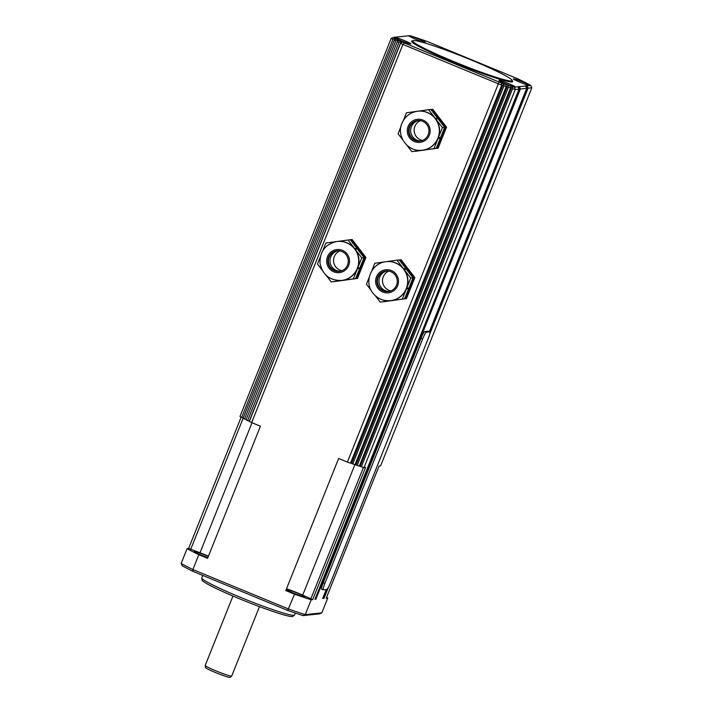 <?xml version="1.0" encoding="UTF-8"?>
<svg xmlns="http://www.w3.org/2000/svg" width="713" height="713" viewBox="0 0 713 713"><rect width="100%" height="100%" fill="white"/><g stroke="black" fill="none" stroke-linecap="round" stroke-linejoin="round"><path stroke-width="1.07" d="M295.316 613.064L294.549 614.98A49.937 3.743 -158.2 0 1 294.442 615.114A49.937 3.743 -158.2 0 1 293.89 615.292A49.937 3.743 -158.2 0 1 244.523 599A49.937 3.743 -158.2 0 1 201.797 578.065A49.937 3.743 -158.2 0 1 201.815 577.895L202.795 575.436M201.797 578.065L202.091 580.088A48.912 3.663 21.8 0 0 243.935 600.604A48.912 3.663 21.8 0 0 292.285 616.549A48.912 3.663 21.8 0 0 292.829 616.38L294.442 615.114M208.33 556.47A9.813 0.74 21.8 0 0 194.284 551.416A9.813 0.74 21.8 0 0 194.168 551.532A9.813 0.74 21.8 0 0 207.866 557.628M286.635 589.499A9.813 0.74 21.8 0 0 286.51 589.615A9.813 0.74 21.8 0 0 295.039 593.76A9.813 0.74 21.8 0 0 304.594 596.906A9.813 0.74 21.8 0 0 304.674 596.879A9.813 0.74 21.8 0 0 296.866 592.913A9.813 0.74 21.8 0 0 286.635 589.499M510.526 87.984L510.232 85.836A83.822 6.283 -158.2 0 1 510.169 85.818A83.822 6.283 -158.2 0 1 508.119 85.132L508.414 87.28A85.605 6.417 21.8 0 0 510.526 87.984L359.281 466.133A85.605 6.417 21.8 0 1 357.16 465.429L355.074 464.52M414.084 37.023L414.119 36.996A83.822 6.283 -158.2 0 1 414.182 37.023A83.822 6.283 -158.2 0 1 416.232 37.7L418.397 38.431A83.822 6.283 -158.2 0 1 420.617 39.179L422.889 39.964A83.822 6.283 -158.2 0 1 427.755 41.675L518.066 78.911A83.822 6.283 -158.2 0 1 519.563 79.651A83.822 6.283 -158.2 0 1 521.764 80.738L523.44 81.585A83.822 6.283 -158.2 0 1 523.494 81.612A83.822 6.283 -158.2 0 1 525.044 82.405L525.062 82.467M398.897 42.441L400.911 41.247A83.822 6.283 -158.2 0 1 400.858 41.22A83.822 6.283 -158.2 0 1 399.307 40.427L397.293 41.621A85.605 6.417 21.8 0 0 398.897 42.441L247.643 420.59L249.407 421.205M511.577 81.968L512.121 80.622A53.502 4.011 -158.2 0 1 472.781 69.09A53.502 4.011 -158.2 0 1 417.666 44.839A53.502 4.011 -158.2 0 1 412.765 40.891A53.502 4.011 -158.2 0 1 452.104 52.423A53.502 4.011 -158.2 0 1 507.21 76.674A53.502 4.011 -158.2 0 1 512.121 80.622A54.393 4.082 -158.2 0 1 512.683 81.621A54.393 4.082 -158.2 0 1 511.97 81.95A54.393 4.082 -158.2 0 1 457.095 63.769A54.393 4.082 -158.2 0 1 411.668 41.22A54.393 4.082 -158.2 0 1 412.39 40.882A54.393 4.082 -158.2 0 1 412.774 40.864M412.372 41.853A54.393 4.082 21.8 0 0 411.989 41.871A54.393 4.082 21.8 0 0 411.909 41.889M393.585 37.37L391.196 38.35A85.605 6.417 21.8 0 0 392.925 39.313L394.949 38.119A83.822 6.283 -158.2 0 1 393.585 37.37L394.574 37.263A8.921 0.668 -158.2 0 1 403.567 40.24A8.921 0.668 -158.2 0 1 411.018 43.939A8.921 0.668 -158.2 0 1 410.893 43.992A8.921 0.668 -158.2 0 1 401.9 41.015A8.921 0.668 -158.2 0 1 394.458 37.317A8.921 0.668 -158.2 0 1 394.574 37.263L408.977 35.757A8.921 0.668 -158.2 0 1 417.97 38.734A8.921 0.668 -158.2 0 1 425.42 42.432A8.921 0.668 -158.2 0 1 425.304 42.486A8.921 0.668 -158.2 0 1 416.312 39.5A8.921 0.668 -158.2 0 1 408.861 35.81A8.921 0.668 -158.2 0 1 408.977 35.757L409.966 35.65A83.822 6.283 -158.2 0 1 412.061 36.327L414.119 36.996M513.458 78.84A8.921 0.668 -158.2 0 1 522.451 81.817A8.921 0.668 -158.2 0 1 529.902 85.515A8.921 0.668 -158.2 0 1 529.777 85.569A8.921 0.668 -158.2 0 1 520.784 82.592A8.921 0.668 -158.2 0 1 513.333 78.893A8.921 0.668 -158.2 0 1 513.458 78.84M499.047 80.346A8.921 0.668 -158.2 0 1 508.039 83.332A8.921 0.668 -158.2 0 1 515.49 87.031A8.921 0.668 -158.2 0 1 515.374 87.084A8.921 0.668 -158.2 0 1 506.382 84.098A8.921 0.668 -158.2 0 1 498.931 80.4A8.921 0.668 -158.2 0 1 499.047 80.346M232.973 596.05L205.21 665.452A14.269 1.069 21.8 0 0 205.21 665.496L205.504 667.528A13.235 0.989 21.8 0 0 213.945 671.887A13.235 0.989 21.8 0 0 230.067 677.35L231.68 676.084A14.269 1.069 21.8 0 0 231.707 676.049L259.47 606.647M205.21 665.496A14.269 1.069 21.8 0 0 214.31 670.193A14.269 1.069 21.8 0 0 231.68 676.084M394.993 300.128A19.616 19.367 84 0 1 393.451 300.351L393.13 300.387M404.601 298.792L391.589 300.521A19.616 19.367 -96 0 0 406.419 288.836L408.683 288.605L404.601 298.792L391.589 300.521M376.411 265.664A19.616 19.367 84 0 1 403.603 269.131A19.616 19.367 84 0 1 390.376 300.672L390.626 300.645A19.616 19.367 -96 0 0 390.956 300.61L380.198 302.107L375.243 295.672M388.416 291.555A10.347 10.214 84 0 1 381.339 273.07A10.347 10.214 84 0 1 386.259 270.985M380.778 273.124A10.347 10.214 84 0 1 396.526 277.446A10.347 10.214 84 0 1 388.139 291.581A10.347 10.214 84 0 1 380.778 273.124M388.843 271.118A10.347 10.214 -96 0 0 390.92 290.886M389.173 291.421A10.347 10.214 84 0 1 387.034 270.949M361.571 263.739A19.616 19.367 84 0 1 358.282 271.974M346.028 279.933A19.616 19.367 84 0 1 344.477 280.156L344.156 280.191M364.022 257.625L359.94 267.812L357.685 268.043A19.616 19.367 -96 0 0 355.074 249.167L357.338 248.926L364.022 257.625L361.758 257.856L357.685 268.043M355.627 278.596L342.614 280.325A19.616 19.367 -96 0 0 357.445 268.641L359.709 268.409L355.627 278.596L342.614 280.325M337.32 241.457L350.261 239.728L356.946 248.418L354.682 248.659A19.616 19.367 -96 0 0 337.57 241.431L336.661 241.538A19.616 19.367 84 0 1 358.541 258.293A19.616 19.367 84 0 1 341.402 280.476L341.652 280.45A19.616 19.367 -96 0 0 341.982 280.414L331.224 281.911L326.269 275.468M339.441 271.35A10.347 10.214 84 0 1 328.533 262.446A10.347 10.214 84 0 1 337.294 250.789M327.971 262.509A10.347 10.214 84 0 1 337.008 250.816A10.347 10.214 84 0 1 348.202 259.692A10.347 10.214 84 0 1 339.165 271.386A10.347 10.214 84 0 1 327.971 262.509M339.878 250.923A10.347 10.214 -96 0 0 341.946 270.682M340.199 271.225A10.347 10.214 84 0 1 338.06 250.753M422.025 150.22C408.023 152.306 396.071 136.263 401.918 123.349C405.02 116.326 410.358 112.271 417.943 111.192A19.616 19.367 84 0 1 437.942 138.108A19.616 19.367 84 0 1 422.025 150.22L422.283 150.193A19.616 19.367 -96 0 0 422.613 150.149L411.847 151.646L406.9 145.211M435.304 115.212A19.616 19.367 84 0 1 440.598 122.101M442.203 133.483A19.616 19.367 84 0 1 438.905 141.709M426.65 149.668A19.616 19.367 84 0 1 425.108 149.89L424.788 149.926M428.629 109.704L430.884 109.472L437.568 118.162L435.313 118.394A19.616 19.367 -96 0 0 418.192 111.166L428.629 109.704L435.313 118.394M444.645 127.36L440.572 137.547L438.308 137.787A19.616 19.367 -96 0 0 435.696 118.902L437.96 118.67L444.645 127.36L442.39 127.6L438.308 137.787M438.076 138.375L440.331 138.144L436.258 148.331L423.237 150.069A19.616 19.367 -96 0 0 438.076 138.375L433.994 148.571M436.258 148.331L423.237 150.069M420.073 141.094A10.347 10.214 84 0 1 409.146 129.454A10.347 10.214 84 0 1 417.916 120.524M414.877 140.416A10.347 10.214 84 0 1 417.631 120.55A10.347 10.214 84 0 1 428.825 132.297A10.347 10.214 84 0 1 414.877 140.416M420.501 120.657A10.347 10.214 -96 0 0 422.568 140.425M420.83 140.96A10.347 10.214 84 0 1 418.683 120.497M430.91 109.499L432.746 109.267L446.516 127.164L438.121 148.135L415.207 151.263M438.121 148.135L415.242 151.299M446.516 127.164L445.777 127.244L437.39 148.215M402.765 139.837L398.086 133.759L400.92 126.691M403.496 120.239L406.472 112.788L416.633 111.371M435.696 118.902L442.39 127.6M422.613 150.149L411.847 151.646M432.016 109.347L445.777 127.244M350.279 239.764L352.124 239.532L365.885 257.429L357.498 278.4L334.584 281.519M357.498 278.4L334.611 281.555M322.873 250.504L325.85 243.053L336.01 241.636M322.133 270.102L317.463 264.024L320.289 256.947M355.074 249.167L361.758 257.856M347.997 239.969L354.682 248.659M357.445 268.641L353.372 278.828M341.982 280.414L331.224 281.911M354.673 245.468A19.616 19.367 84 0 1 359.976 252.366M351.393 239.613L365.154 257.5L356.758 278.48M365.885 257.429L365.154 257.5M399.253 259.96L400.358 259.808L414.128 277.696L405.733 298.676L383.558 301.715M414.128 277.696L414.859 277.624L401.098 259.728L400.358 259.808M414.859 277.624L406.472 298.595L383.585 301.759M386.294 261.653L396.972 260.165L403.656 268.854A19.616 19.367 -96 0 0 386.535 261.626L386.286 261.653C371.598 262.509 363.425 281.929 372.944 293.168C377.462 298.694 383.273 301.198 390.376 300.672M403.656 268.854L405.92 268.623L399.235 259.924L396.972 260.165M371.838 270.699L374.824 263.249L384.984 261.831M404.048 269.362L406.303 269.131L412.996 277.82L410.733 278.052L406.66 288.239A19.616 19.367 -96 0 0 404.048 269.362L410.733 278.052M406.419 288.836L402.346 299.023M412.996 277.82L408.914 288.007L406.66 288.239M371.108 290.298L366.437 284.22L369.263 277.143M390.956 300.61L380.198 302.107M403.647 265.664A19.616 19.367 84 0 1 408.95 272.562M410.545 283.934A19.616 19.367 84 0 1 407.248 292.17M406.472 298.595L405.733 298.676M324.878 583.359L422.622 338.969A7.13 0.998 -67.6 0 1 426.392 332.24L429.787 331.884A7.13 0.998 -67.6 0 1 429.868 331.901A7.13 0.998 -67.6 0 1 428.272 338.372L330.52 582.771A7.13 0.998 -67.6 0 1 326.75 589.491L323.363 589.847A7.13 0.998 -67.6 0 1 323.283 589.838A7.13 0.998 -67.6 0 1 324.878 583.359L323.239 582.681L420.991 338.292A7.13 0.998 -67.6 0 1 424.761 331.572L428.156 331.215A7.13 0.998 -67.6 0 1 428.228 331.224A7.13 0.998 -67.6 0 1 428.29 331.269M321.732 589.17A7.13 0.998 -67.6 0 1 321.652 589.161A7.13 0.998 -67.6 0 1 323.239 582.681M359.361 465.937L361.339 466.81A85.605 6.417 21.8 0 0 364.013 467.666L515.267 89.517L519.028 89.125L518.057 86.799L514.385 87.182A83.822 6.283 -158.2 0 1 512.29 86.514L512.594 88.662A85.605 6.417 21.8 0 0 515.267 89.517L514.385 87.182M510.232 85.836L512.29 86.514M505.954 84.41A83.822 6.283 -158.2 0 1 503.735 83.653L504.029 85.801A85.605 6.417 21.8 0 0 506.248 86.558L505.758 84.312L508.119 85.132M501.462 82.868A83.822 6.283 -158.2 0 1 499.038 82.022L404.414 43.003A83.822 6.283 -158.2 0 1 402.587 42.094L400.563 43.288A85.605 6.417 21.8 0 0 402.907 44.447L498.654 83.938A85.605 6.417 21.8 0 0 501.756 85.016L501.266 82.77L503.735 83.653M400.911 41.247L402.587 42.094M397.783 39.634A83.822 6.283 -158.2 0 1 396.33 38.858L394.307 40.062A85.605 6.417 21.8 0 0 395.768 40.828L397.783 39.634L399.307 40.427M394.949 38.119L396.33 38.858M530.766 85.471L527.094 85.854L528.066 88.18L531.836 87.779L530.766 85.471A83.822 6.283 -158.2 0 0 529.403 84.713L528.021 83.974A83.822 6.283 -158.2 0 0 526.568 83.198L525.044 82.405M526.64 85.899L527.165 88.269L526.319 85.765L527.094 85.854M525.739 85.997L519.412 86.656L520.383 88.982L526.711 88.323L525.41 85.863L526.194 85.943M518.957 86.71L519.483 89.08L518.636 86.567L519.412 86.656M518.057 86.799L518.511 86.754M397.293 41.621L246.047 419.77A85.605 6.417 21.8 0 0 247.643 420.59M394.307 40.062L243.062 418.201A85.605 6.417 21.8 0 0 244.514 418.977L246.145 419.52L398.05 39.723M395.768 40.828L244.514 418.977M391.196 38.35L239.951 416.499A85.605 6.417 21.8 0 0 241.68 417.462L243.16 417.961M392.925 39.313L241.68 417.462M531.836 87.779L380.582 465.928L379.066 466.088L326.233 598.198L327.748 598.038L321.804 612.895L305.235 614.633A85.605 6.417 -158.2 0 1 288.622 609.054L192.875 569.562A85.605 6.417 -158.2 0 1 181.164 563.466L182.234 565.783A83.822 6.283 21.8 0 0 193.063 571.416L287.687 610.444A83.822 6.283 21.8 0 0 303.034 615.604L319.415 613.884L321.804 612.895M528.066 88.18L429.752 333.987M527.165 88.269L429.743 331.848M527.62 88.225L430.01 332.249M520.383 88.982L315.85 599.285L519.929 89.027M526.711 88.323L429.369 331.697M519.483 89.08L314.941 599.375L519.028 89.125M512.594 88.662L361.339 466.81M512.103 86.407L360.19 466.213M508.414 87.28L357.16 465.429M507.923 85.034L356.019 464.831M504.029 85.801L352.775 463.949A85.605 6.417 21.8 0 0 354.994 464.707L506.248 86.558M503.538 83.555L351.634 463.352L352.775 463.949M400.563 43.288L249.318 421.436A85.605 6.417 21.8 0 0 251.662 422.595L402.907 44.447L404.414 43.003M364.013 467.666L365.528 467.505L312.695 599.615L311.18 599.767A85.605 6.417 -158.2 0 1 294.567 594.187L285.806 590.569L338.639 458.468L347.409 462.086L499.038 82.022M501.756 85.016L350.511 463.165A85.605 6.417 21.8 0 1 347.409 462.086M395.216 38.208L394.53 39.928M401.178 41.336L249.274 421.133M326.554 597.378A85.605 6.417 -158.2 0 1 327.748 598.038M322.704 598.367L326.233 589.544M323.613 598.278L327.303 589.045M312.695 599.615A18.6 1.39 21.8 0 0 310.886 598.786L302.704 595.132A13.378 1.007 21.8 0 0 286.492 588.84M208.437 556.185A13.378 1.007 21.8 0 0 200.014 552.78L190.736 549.242A18.6 1.39 21.8 0 0 188.624 548.449L241.137 417.158M251.662 422.595L260.423 426.214L207.59 558.315L198.82 554.705A85.605 6.417 -158.2 0 1 187.109 548.609L188.624 548.449M193.063 571.416L192.875 569.562L198.82 554.705M287.687 610.444L294.567 594.187M303.034 615.604L305.235 614.633L311.18 599.767M187.109 548.609L181.164 563.466M200.014 552.78L252.019 422.747M302.704 595.132L354.887 464.671M350.582 462.987L351.634 463.352M326.688 589.499L323.078 598.528M328.47 587.218L323.978 598.43M396.08 274.193A11.595 11.444 84 0 1 394.102 290.449A11.595 11.444 84 0 1 378.033 288.4A11.595 11.444 84 0 1 380.011 272.143A11.595 11.444 84 0 1 396.08 274.193M336.5 249.612A11.595 11.444 84 0 1 349.423 259.523A11.595 11.444 84 0 1 339.673 272.58A11.595 11.444 84 0 1 326.75 262.678A11.595 11.444 84 0 1 336.5 249.612M408.103 126.459A11.595 11.444 84 0 1 423.005 120.105A11.595 11.444 84 0 1 429.324 135.212A11.595 11.444 84 0 1 414.422 141.575A11.595 11.444 84 0 1 408.103 126.459M420.991 338.292L422.622 338.969M424.761 331.572L426.392 332.24M428.156 331.215L429.787 331.884M190.736 549.242L243.133 418.237M310.886 598.786L363.407 467.47M412.221 42.227L412.765 40.891M336.661 241.538C325.235 244.265 319.691 251.537 320.03 263.338C322.543 274.861 329.664 280.574 341.402 280.476M428.228 331.224L429.868 331.901M321.652 589.161L323.283 589.838"/></g></svg>
